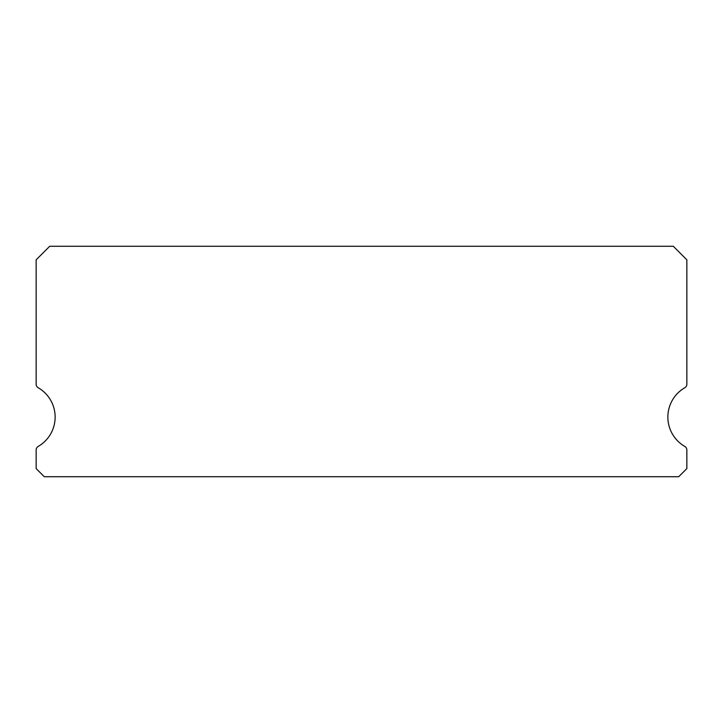 <?xml version="1.0" encoding="UTF-8"?>
<svg xmlns="http://www.w3.org/2000/svg" width="723" height="723" viewBox="0 0 723 723"><rect width="100%" height="100%" fill="white"/><g stroke="black" fill="none" stroke-linecap="round" stroke-linejoin="round"><path stroke-width="1.08" d="M684.817 446.434A33.891 33.891 0 0 1 684.817 387.727A4.067 4.067 0 0 0 686.85 384.211L686.85 259.828L673.294 246.272L49.706 246.272L36.15 259.828L36.15 384.211A4.067 4.067 0 0 0 38.183 387.727A33.891 33.891 0 0 1 38.183 446.434A4.067 4.067 0 0 0 36.15 449.95L36.15 468.594L44.284 476.728L678.716 476.728L686.85 468.594L686.85 449.95A4.067 4.067 0 0 0 684.817 446.434"/></g></svg>
